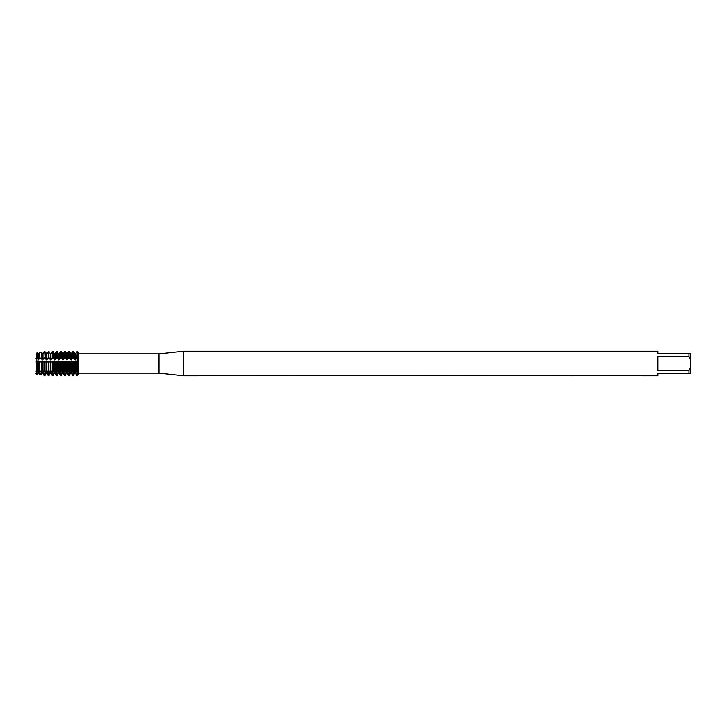 <?xml version="1.0" encoding="UTF-8"?>
<svg xmlns="http://www.w3.org/2000/svg" width="727" height="727" viewBox="0 0 727 727"><rect width="100%" height="100%" fill="white"/><g stroke="black" fill="none" stroke-linecap="round" stroke-linejoin="round"><path stroke-width="1.09" d="M78.761 371.724L78.78 359.901L78.78 361.174L78.016 362.01L77.244 361.855L77.244 357.684L78.78 359.901L78.816 361.155M77.862 352.486L78.78 353.913L77.862 352.486M77.862 371.243L78.616 370.752L78.78 371.651L77.244 374.55L77.244 371.979L77.862 371.243M38.095 373.26L38.695 373.26L38.695 372.024L38.095 372.024L37.568 374.187L36.35 373.969L36.35 353.177L37.568 352.977L36.35 353.177L36.35 358.647L37.568 358.493L37.568 352.977M36.041 358.211C37.077 360.138 37.077 361.401 36.041 362.001C37.077 361.401 37.077 360.138 36.041 358.211M36.041 371.215C37.077 370.261 37.077 371.043 36.041 373.56C37.077 371.043 37.077 370.261 36.041 371.215M569.541 375.541L183.567 375.768L159.031 373.105L78.78 373.105L77.244 375.768L77.862 373.587A6.189 5.007 180 0 0 77.244 373.56L77.244 374.55M78.78 373.105L78.78 370.861M159.031 373.105L159.031 353.895L183.567 351.232L657.935 351.232L657.935 353.486L689.014 353.486L689.014 356.421L690.65 359.938L690.65 353.486L689.014 353.486M79.352 353.895L159.031 353.895M78.78 359.901L78.78 353.913M183.567 375.768L183.567 351.232M572.785 375.723L571.449 375.723M572.467 375.768L571.949 375.768M690.65 359.938L690.65 367.062L689.014 370.579L689.014 373.514L657.935 373.514L657.935 375.768L573.639 375.723M689.014 370.579L657.935 370.579L657.935 356.421L689.014 356.421M572.912 375.577L569.377 375.577M569.014 375.677L571.168 375.223M570.531 375.323L574.884 375.323M574.239 375.223L576.393 375.677M576.602 375.614C572.931 375.641 572.931 375.668 576.602 375.695C572.931 375.686 572.931 375.705 576.602 375.741M569.623 375.723L572.64 375.686M76.944 357.684L77.244 351.432L77.244 358.211L76.308 358.211L77.244 357.684L77.244 351.432L75.499 353.813L74.899 353.813L73.454 351.432L72.854 351.432L71.41 353.813L70.81 353.813L69.365 351.432L68.765 351.432L67.32 353.813L66.72 353.813L65.276 351.432L64.676 351.432L63.231 353.813L62.631 353.813L61.186 351.432L60.586 351.432L59.141 353.813L58.542 353.813L57.097 351.432L56.497 351.432L55.052 353.813L54.452 353.813L53.007 351.432L52.408 351.432L50.963 353.813L50.363 353.813L48.918 351.432L48.318 351.432L46.873 353.813L44.992 351.704L43.965 351.877L42.784 353.813L41.275 352.35L40.303 352.513M76.308 371.215L77.244 371.979L77.244 361.855L76.153 362.019M689.014 373.514L690.65 373.514L690.65 367.062M37.568 370.924L37.568 362.01L36.35 361.973L36.35 370.825L37.568 370.924M37.286 371.215L38.267 370.734M38.086 370.652L38.095 361.61L38.695 361.61L38.704 370.652L38.095 370.652M37.568 374.187L37.568 373.096L36.35 372.878L36.35 373.969M38.522 370.734L39.503 371.215M39.412 362.019L39.412 371.115L41.275 371.333L41.275 361.982L39.349 362.019M41.275 374.832L39.412 374.505L39.412 373.414L41.275 373.714L41.275 374.832L42.184 372.024L42.784 372.024L43.965 375.305L44.992 375.486L44.992 374.305L43.965 374.141L43.965 375.305M40.885 371.933L42.357 370.734M42.175 370.652L42.184 361.61L42.784 361.61L42.793 370.652L42.184 370.652M42.611 370.734L44.083 371.933M43.593 371.215L44.992 371.788L44.992 361.892L43.438 362.019M43.965 361.919L43.965 371.661M44.992 371.788L45.465 371.215M44.974 371.933L46.446 370.734M46.264 370.652L46.274 361.61L46.873 361.61L46.882 370.652L46.274 370.652M46.701 370.734L48.173 371.933M47.682 371.215L48.918 371.979L48.918 361.855L47.528 362.019M48.318 361.855L48.318 371.979M50.363 373.26L50.963 373.26L50.963 372.024L50.363 372.024L48.918 375.768L48.318 375.768L47.682 373.56L49.554 373.56L48.318 374.55M48.918 375.768L48.918 374.55M48.918 371.979L49.554 371.215M49.063 371.933L50.536 370.734M50.354 370.652L50.363 361.61L50.963 361.61L50.972 370.652L50.363 370.652M50.79 370.734L52.262 371.933M51.771 371.215L53.007 371.979L53.007 361.855L51.617 362.019M52.408 361.855L52.408 371.979M54.452 373.26L55.052 373.26L55.052 372.024L54.452 372.024L53.007 375.768L52.408 375.768L51.771 373.56L53.644 373.56L52.408 374.55M53.007 375.768L53.007 374.55M53.007 371.979L53.644 371.215M53.153 371.933L54.625 370.734M54.443 370.652L54.452 361.61L55.052 361.61L55.061 370.652L54.452 370.652M54.879 370.734L56.352 371.933M55.861 371.215L57.097 371.979L57.097 361.855L55.706 362.019M56.497 361.855L56.497 371.979M58.542 373.26L59.141 373.26L59.141 372.024L58.542 372.024L57.097 375.768L56.497 375.768L55.861 373.56L57.733 373.56L56.497 374.55M57.097 375.768L57.097 374.55M57.097 371.979L57.733 371.215M57.242 371.933L58.714 370.734M58.533 370.652L58.542 361.61L59.141 361.61L59.151 370.652L58.542 370.652M58.969 370.734L60.441 371.933M59.95 371.215L61.186 371.979L61.186 361.855L59.796 362.019M60.586 361.855L60.586 371.979M62.631 373.26L63.231 373.26L63.231 372.024L62.631 372.024L61.186 375.768L60.586 375.768L59.95 373.56L61.822 373.56L60.586 374.55M61.186 375.768L61.186 374.55M61.186 371.979L61.822 371.215M61.332 371.933L62.804 370.734M62.622 370.652L62.631 361.61L63.231 361.61L63.24 370.652L62.631 370.652M63.058 370.734L64.53 371.933M64.04 371.215L65.276 371.979L65.276 361.855L63.885 362.019M64.676 361.855L64.676 371.979M66.72 373.26L67.32 373.26L67.32 372.024L66.72 372.024L65.276 375.768L64.676 375.768L64.04 373.56L65.912 373.56L64.676 374.55M65.276 375.768L65.276 374.55M65.276 371.979L65.912 371.215M65.421 371.933L66.893 370.734M66.711 370.652L66.72 361.61L67.32 361.61L67.329 370.652L66.72 370.652M67.148 370.734L68.62 371.933M68.129 371.215L69.365 371.979L69.365 361.855L67.974 362.019M68.765 361.855L68.765 371.979M70.81 373.26L71.41 373.26L71.41 372.024L70.81 372.024L69.365 375.768L68.765 375.768L68.129 373.56L70.001 373.56L68.765 374.55M69.365 375.768L69.365 374.55M69.365 371.979L70.001 371.215M69.51 371.933L70.982 370.734M70.801 370.652L70.81 361.61L71.41 361.61L71.419 370.652L70.81 370.652M71.237 370.734L72.709 371.933M72.218 371.215L73.454 371.979L73.454 361.855L72.064 362.019M72.854 361.855L72.854 371.979M74.899 373.26L75.499 373.26L75.499 372.024L74.899 372.024L73.454 375.768L72.854 375.768L72.218 373.56L74.09 373.56L72.854 374.55M73.454 375.768L73.454 374.55M73.454 371.979L74.09 371.215M73.6 371.933L75.072 370.734M74.89 370.652L74.899 361.61L75.499 361.61L75.508 370.652L74.899 370.652M75.326 370.734L76.798 371.933M76.944 361.855L76.944 371.979M43.965 374.141L43.593 373.56L45.465 373.56L44.992 374.305M40.303 373.56L41.275 373.714M76.944 374.55L76.308 373.56L77.244 373.56L77.244 358.211A6.189 1.917 180 0 0 77.862 358.202M75.072 371.533L73.6 374.241M72.709 374.241L71.237 371.533M70.982 371.533L69.51 374.241M68.62 374.241L67.148 371.533M66.893 371.533L65.421 374.241M64.53 374.241L63.058 371.533M62.804 371.533L61.332 374.241M60.441 374.241L58.969 371.533M58.714 371.533L57.242 374.241M56.352 374.241L54.879 371.533M54.625 371.533L53.153 374.241M52.262 374.241L50.79 371.533M50.536 371.533L49.063 374.241M48.173 374.241L46.701 371.533M46.873 372.024L46.274 372.024L46.274 373.26L46.873 373.26L46.873 372.024M46.446 371.533L44.974 374.241M44.083 374.241L42.611 371.533M42.357 371.533L40.885 374.241M39.503 373.56L38.522 371.533M38.267 371.533L37.286 373.56M76.798 374.241L75.326 371.533M39.503 352.513L38.522 354.067M38.695 353.813L38.095 353.813L38.695 353.813L38.695 359.402L38.095 359.402L38.095 353.813M38.267 354.067L37.286 352.513L38.267 354.067M41.375 352.513L42.184 353.813L43.593 352.513M45.465 352.513L46.274 353.813L47.682 352.513M49.554 352.513L50.363 353.813L51.771 352.513M53.644 352.513L54.452 353.813L55.861 352.513M57.733 352.513L58.542 353.813L59.95 352.513M61.822 352.513L62.631 353.813L64.04 352.513M65.912 352.513L66.72 353.813L68.129 352.513M70.001 352.513L70.81 353.813L72.218 352.513M74.09 352.513L74.899 353.813L74.899 359.402L75.499 359.402L75.499 353.813L76.308 352.513M43.965 357.902L43.965 351.877L44.992 351.704L45.465 358.211L43.593 358.211L44.992 357.82M48.318 357.684L48.318 351.432L48.918 351.432L48.918 357.684L49.554 358.211L47.682 358.211L48.918 357.684M52.408 357.684L52.408 351.432L53.007 351.432L53.007 357.684L53.644 358.211L51.771 358.211L53.007 357.684M56.497 357.684L56.497 351.432L57.097 351.432L57.097 357.684L57.733 358.211L55.861 358.211L57.097 357.684M60.586 357.684L60.586 351.432L61.186 351.432L61.186 357.684L61.822 358.211L59.95 358.211L61.186 357.684M64.676 357.684L64.676 351.432L65.276 351.432L65.276 357.684L65.912 358.211L64.04 358.211L65.276 357.684M68.765 357.684L68.765 351.432L69.365 351.432L69.365 357.684L70.001 358.211L68.129 358.211L69.365 357.684M72.854 357.684L72.854 351.432L73.454 351.432L73.454 357.684L74.09 358.211L72.218 358.211L73.454 357.684M74.245 362.019L73.454 361.855M70.156 362.019L69.365 361.855M66.066 362.019L65.276 361.855M61.977 362.019L61.186 361.855M57.887 362.019L57.097 361.855M53.798 362.019L53.007 361.855M49.709 362.019L48.918 361.855M45.619 362.019L44.992 361.892M75.072 361.228L73.6 361.701M72.709 361.701L71.237 361.228M70.982 361.228L69.51 361.701M68.62 361.701L67.148 361.228M66.893 361.228L65.421 361.701M64.53 361.701L63.058 361.228M62.804 361.228L61.332 361.701M60.441 361.701L58.969 361.228M58.714 361.228L57.242 361.701M56.352 361.701L54.879 361.228M54.625 361.228L53.153 361.701M52.262 361.701L50.79 361.228M50.536 361.228L49.063 361.701M48.173 361.701L46.701 361.228M46.446 361.228L44.974 361.701M44.083 361.701L42.611 361.228M42.357 361.228L40.885 361.701M39.503 362.001L38.522 361.228M38.267 361.228L37.286 362.001M37.286 358.211L38.267 359.947M38.522 359.947L39.503 358.211M39.412 352.668L39.412 358.293L41.375 358.211L40.303 358.211M40.885 357.975L42.357 359.947M42.184 353.813L42.184 359.402L42.784 359.402L42.784 353.813M42.611 359.947L44.083 357.975M44.974 357.975L46.446 359.947M46.274 353.813L46.274 359.402L46.873 359.402L46.873 353.813M46.701 359.947L48.173 357.975M49.063 357.975L50.536 359.947M50.363 353.813L50.363 359.402L50.963 359.402L50.963 353.813M50.79 359.947L52.262 357.975M53.153 357.975L54.625 359.947M54.452 353.813L54.452 359.402L55.052 359.402L55.052 353.813M54.879 359.947L56.352 357.975M57.242 357.975L58.714 359.947M58.542 353.813L58.542 359.402L59.141 359.402L59.141 353.813M58.969 359.947L60.441 357.975M61.332 357.975L62.804 359.947M62.631 353.813L62.631 359.402L63.231 359.402L63.231 353.813M63.058 359.947L64.53 357.975M65.421 357.975L66.893 359.947M66.72 353.813L66.72 359.402L67.32 359.402L67.32 353.813M67.148 359.947L68.62 357.975M69.51 357.975L70.982 359.947M70.81 353.813L70.81 359.402L71.41 359.402L71.41 353.813M71.237 359.947L72.709 357.975M73.6 357.975L75.072 359.947M75.326 359.947L76.798 357.975M76.798 361.701L75.326 361.228M41.275 358.129L41.275 352.35M77.244 362.019L78.016 362.01M572.512 375.723L573.594 375.723M75.499 373.26L76.944 375.768M71.41 373.26L72.854 375.768M67.32 373.26L68.765 375.768M63.231 373.26L64.676 375.768M59.141 373.26L60.586 375.768M55.052 373.26L56.497 375.768M50.963 373.26L52.408 375.768M46.873 373.26L48.318 375.768M46.274 373.26L44.992 375.486M42.184 373.26L42.784 373.26M38.695 373.26L39.412 374.505"/></g></svg>
